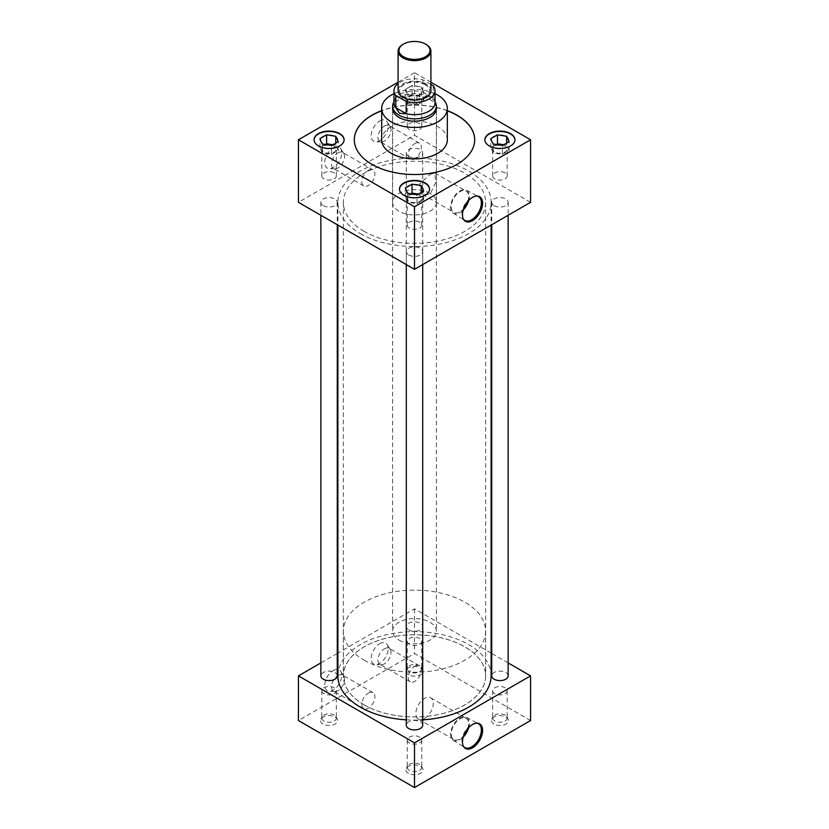 <?xml version="1.0" encoding="UTF-8"?>
<svg xmlns="http://www.w3.org/2000/svg" width="829" height="829" viewBox="0 0 829 829"><rect width="100%" height="100%" fill="white"/><g stroke="black" fill="none" stroke-linecap="round" stroke-linejoin="round"><path stroke-width="0.62" stroke-dasharray="4.14 3.11" d="M364.19 704.909A71.149 41.077 180 0 1 343.351 675.863A71.149 41.077 180 0 1 387.267 637.915A71.149 41.077 180 0 1 464.81 646.817A71.149 41.077 180 0 1 485.649 675.863A71.149 41.077 180 0 1 441.733 713.821A71.149 41.077 180 0 1 364.19 704.909M364.19 231.364A71.149 41.077 180 0 1 343.351 202.317A71.149 41.077 180 0 1 387.267 164.36A71.149 41.077 180 0 1 464.81 173.271A71.149 41.077 180 0 1 485.649 202.317A71.149 41.077 180 0 1 441.733 240.265A71.149 41.077 180 0 1 364.19 231.364M436.365 107.936A21.886 12.632 0 0 0 429.971 99.563A21.886 12.632 0 0 0 406.583 96.724A21.886 12.632 0 0 0 392.635 107.936M429.971 193.385A21.886 12.632 0 0 0 406.127 190.639A21.886 12.632 0 0 0 392.614 202.317A21.886 12.632 0 0 0 399.029 211.25A21.886 12.632 0 0 0 422.873 213.986A21.886 12.632 0 0 0 436.386 202.317A21.886 12.632 0 0 0 429.971 193.385M414.811 666.267A9.233 5.326 -60 0 1 419.422 665.811A9.233 5.326 -60 0 1 420.842 673.21A9.233 5.326 -60 0 1 414.811 681.345A9.233 5.326 -60 0 1 410.189 681.811A9.233 5.326 -60 0 1 408.78 674.412A9.233 5.326 -60 0 1 414.811 666.267M384.469 648.755A9.233 5.326 -60 0 1 389.081 648.299A9.233 5.326 -60 0 1 390.231 649.428A9.233 5.326 -60 0 1 384.469 663.832A9.233 5.326 -60 0 1 381.402 664.713A9.233 5.326 -60 0 1 379.848 664.288A9.233 5.326 -60 0 1 378.438 656.889A9.233 5.326 -60 0 1 384.469 648.755M379.682 643.698A12.041 6.953 -60 0 1 387.195 644.579A12.041 6.953 -60 0 1 379.682 663.355A12.041 6.953 -60 0 1 375.692 664.516A12.041 6.953 -60 0 1 371.423 655.926A12.041 6.953 -60 0 1 379.682 643.698M368.387 693.075A9.233 5.326 -60 0 1 372.998 692.619A9.233 5.326 -60 0 1 374.418 700.018A9.233 5.326 -60 0 1 368.387 708.153A9.233 5.326 -60 0 1 363.765 708.608A9.233 5.326 -60 0 1 362.346 701.21A9.233 5.326 -60 0 1 368.387 693.075M338.035 675.552A9.233 5.326 -60 0 1 342.657 675.096A9.233 5.326 -60 0 1 343.807 676.226A9.233 5.326 -60 0 1 338.035 690.64A9.233 5.326 -60 0 1 334.978 691.521A9.233 5.326 -60 0 1 333.424 691.096A9.233 5.326 -60 0 1 332.004 683.697A9.233 5.326 -60 0 1 338.035 675.552M333.258 670.506A12.041 6.953 -60 0 1 340.771 671.386A12.041 6.953 -60 0 1 333.258 690.163A12.041 6.953 -60 0 1 329.258 691.313A12.041 6.953 -60 0 1 324.989 682.723A12.041 6.953 -60 0 1 333.258 670.506M414.811 143.583A9.233 5.326 -60 0 1 419.422 143.116A9.233 5.326 -60 0 1 420.842 150.526A9.233 5.326 -60 0 1 414.811 158.66A9.233 5.326 -60 0 1 410.189 159.116A9.233 5.326 -60 0 1 408.78 151.717A9.233 5.326 -60 0 1 414.811 143.583M384.469 126.06A9.233 5.326 -60 0 1 389.081 125.604A9.233 5.326 -60 0 1 390.231 126.733A9.233 5.326 -60 0 1 384.469 141.137A9.233 5.326 -60 0 1 381.402 142.028A9.233 5.326 -60 0 1 379.848 141.593A9.233 5.326 -60 0 1 378.438 134.194A9.233 5.326 -60 0 1 384.469 126.06M379.682 121.003A12.041 6.953 -60 0 1 387.195 121.884A12.041 6.953 -60 0 1 379.682 140.661A12.041 6.953 -60 0 1 375.692 141.821A12.041 6.953 -60 0 1 371.423 133.231A12.041 6.953 -60 0 1 379.682 121.003M368.387 170.38A9.233 5.326 -60 0 1 372.998 169.924A9.233 5.326 -60 0 1 374.418 177.323A9.233 5.326 -60 0 1 368.387 185.458A9.233 5.326 -60 0 1 363.765 185.924A9.233 5.326 -60 0 1 362.346 178.515A9.233 5.326 -60 0 1 368.387 170.38M338.035 152.868A9.233 5.326 -60 0 1 342.657 152.412A9.233 5.326 -60 0 1 343.807 153.541A9.233 5.326 -60 0 1 338.035 167.945A9.233 5.326 -60 0 1 334.978 168.826A9.233 5.326 -60 0 1 333.424 168.401A9.233 5.326 -60 0 1 332.004 161.002A9.233 5.326 -60 0 1 338.035 152.868M333.258 147.811A12.041 6.953 -60 0 1 340.771 148.692A12.041 6.953 -60 0 1 333.258 167.468A12.041 6.953 -60 0 1 329.258 168.629A12.041 6.953 -60 0 1 324.989 160.038A12.041 6.953 -60 0 1 333.258 147.811M476.727 196.038A13.72 7.927 120 0 0 476.229 195.996A13.72 7.927 120 0 0 471.68 197.312A13.72 7.927 120 0 0 463.1 218.721A13.72 7.927 120 0 0 463.39 219.136M468.686 200.504A13.223 7.637 120 0 0 466.406 190.214A13.223 7.637 120 0 0 459.94 190.939A13.223 7.637 120 0 0 451.339 202.473A13.223 7.637 120 0 0 453.183 213.115A13.223 7.637 120 0 0 459.94 212.545A13.223 7.637 120 0 0 463.235 209.934M467.794 201.499A12.3 7.098 120 0 0 466.085 191.095A12.3 7.098 120 0 0 459.94 191.696A12.3 7.098 120 0 0 451.898 202.535A12.3 7.098 120 0 0 453.784 212.39A12.3 7.098 120 0 0 459.94 211.789A12.3 7.098 120 0 0 463.66 208.67M429.971 174.401L434.852 173.054L435.753 182.411L429.971 194.483L422.552 194.359L419.712 183.893L429.971 174.401M476.727 723.199A13.72 7.927 120 0 0 476.229 723.157A13.72 7.927 120 0 0 471.68 724.473A13.72 7.927 120 0 0 463.1 745.882A13.72 7.927 120 0 0 463.39 746.297M468.686 727.665A13.223 7.637 120 0 0 466.406 717.365A13.223 7.637 120 0 0 459.94 718.101A13.223 7.637 120 0 0 451.339 729.634A13.223 7.637 120 0 0 453.183 740.276A13.223 7.637 120 0 0 459.94 739.696A13.223 7.637 120 0 0 463.235 737.095M467.794 728.66A12.3 7.098 120 0 0 466.085 718.246A12.3 7.098 120 0 0 459.94 718.857A12.3 7.098 120 0 0 451.898 729.696A12.3 7.098 120 0 0 453.784 739.551A12.3 7.098 120 0 0 459.94 738.95A12.3 7.098 120 0 0 463.66 735.831M424.562 718.515A12.3 7.098 120 0 0 432.593 707.686A12.3 7.098 120 0 0 430.707 697.821A12.3 7.098 120 0 0 424.562 698.432A12.3 7.098 120 0 0 416.521 709.272A12.3 7.098 120 0 0 418.407 719.126A12.3 7.098 120 0 0 424.562 718.515M409.36 644.382A7.264 4.197 180 0 1 407.236 641.408A7.264 4.197 180 0 1 411.723 637.532A7.264 4.197 180 0 1 419.64 638.444A7.264 4.197 180 0 1 421.764 641.408A7.264 4.197 180 0 1 417.277 645.283A7.264 4.197 180 0 1 409.36 644.382M409.36 671.687A7.264 4.197 180 0 1 407.236 668.713A7.264 4.197 180 0 1 407.557 667.49A7.264 4.197 180 0 1 419.64 665.749A7.264 4.197 180 0 1 421.443 667.49A7.264 4.197 180 0 1 421.764 668.713A7.264 4.197 180 0 1 417.277 672.588A7.264 4.197 180 0 1 409.36 671.687M408.469 674.702A8.539 4.933 180 0 1 406.334 669.78A8.539 4.933 180 0 1 420.531 667.739A8.539 4.933 180 0 1 422.666 669.78A8.539 4.933 180 0 1 418.894 675.438A8.539 4.933 180 0 1 408.469 674.702M494.789 693.697A7.264 4.197 180 0 1 492.664 690.733A7.264 4.197 180 0 1 497.141 686.858A7.264 4.197 180 0 1 505.068 687.769A7.264 4.197 180 0 1 507.193 690.733A7.264 4.197 180 0 1 502.706 694.609A7.264 4.197 180 0 1 494.789 693.697M494.789 721.002A7.264 4.197 180 0 1 492.664 718.038A7.264 4.197 180 0 1 492.975 716.805A7.264 4.197 180 0 1 505.068 715.075A7.264 4.197 180 0 1 506.871 716.805A7.264 4.197 180 0 1 507.193 718.038A7.264 4.197 180 0 1 502.706 721.914A7.264 4.197 180 0 1 494.789 721.002M493.887 724.028A8.539 4.933 180 0 1 491.763 719.095A8.539 4.933 180 0 1 505.959 717.054A8.539 4.933 180 0 1 508.084 719.095A8.539 4.933 180 0 1 504.322 724.764A8.539 4.933 180 0 1 493.887 724.028M323.932 693.697A7.264 4.197 180 0 1 321.807 690.733A7.264 4.197 180 0 1 326.294 686.858A7.264 4.197 180 0 1 334.211 687.769A7.264 4.197 180 0 1 336.336 690.733A7.264 4.197 180 0 1 331.859 694.609A7.264 4.197 180 0 1 323.932 693.697M323.932 721.002A7.264 4.197 180 0 1 321.807 718.038A7.264 4.197 180 0 1 322.129 716.805A7.264 4.197 180 0 1 334.211 715.075A7.264 4.197 180 0 1 336.025 716.805A7.264 4.197 180 0 1 336.336 718.038A7.264 4.197 180 0 1 331.859 721.914A7.264 4.197 180 0 1 323.932 721.002M323.041 724.028A8.539 4.933 180 0 1 320.916 719.095A8.539 4.933 180 0 1 335.113 717.054A8.539 4.933 180 0 1 337.237 719.095A8.539 4.933 180 0 1 333.476 724.764A8.539 4.933 180 0 1 323.041 724.028M409.36 743.022A7.264 4.197 180 0 1 407.236 740.048A7.264 4.197 180 0 1 411.723 736.173A7.264 4.197 180 0 1 419.64 737.085A7.264 4.197 180 0 1 421.764 740.048A7.264 4.197 180 0 1 417.277 743.924A7.264 4.197 180 0 1 409.36 743.022M409.36 770.328A7.264 4.197 180 0 1 407.236 767.353A7.264 4.197 180 0 1 407.557 766.131A7.264 4.197 180 0 1 419.64 764.39A7.264 4.197 180 0 1 421.443 766.131A7.264 4.197 180 0 1 421.764 767.353A7.264 4.197 180 0 1 417.277 771.229A7.264 4.197 180 0 1 409.36 770.328M408.469 773.343A8.539 4.933 180 0 1 406.334 768.421A8.539 4.933 180 0 1 420.531 766.379A8.539 4.933 180 0 1 422.666 768.421A8.539 4.933 180 0 1 418.894 774.079A8.539 4.933 180 0 1 408.469 773.343M334.211 172.898A7.264 4.197 0 0 0 326.294 171.997A7.264 4.197 0 0 0 321.807 175.872A7.264 4.197 0 0 0 323.932 178.836A7.264 4.197 0 0 0 331.859 179.748A7.264 4.197 0 0 0 336.336 175.872A7.264 4.197 0 0 0 334.211 172.898M331.901 145.199A7.264 4.197 180 0 1 334.211 146.101A7.264 4.197 180 0 1 336.336 149.065A7.264 4.197 180 0 1 331.859 152.94A7.264 4.197 180 0 1 323.932 152.028A7.264 4.197 180 0 1 321.807 149.065A7.264 4.197 180 0 1 327.486 144.971M419.64 222.224A7.264 4.197 0 0 0 411.723 221.312A7.264 4.197 0 0 0 407.236 225.187A7.264 4.197 0 0 0 409.36 228.151A7.264 4.197 0 0 0 417.277 229.063A7.264 4.197 0 0 0 421.764 225.187A7.264 4.197 0 0 0 419.64 222.224M417.329 194.514A7.264 4.197 180 0 1 419.64 195.416A7.264 4.197 180 0 1 421.764 198.38A7.264 4.197 180 0 1 417.277 202.255A7.264 4.197 180 0 1 409.36 201.354A7.264 4.197 180 0 1 407.236 198.38A7.264 4.197 180 0 1 412.915 194.287M419.64 123.583A7.264 4.197 0 0 0 411.723 122.671A7.264 4.197 0 0 0 407.236 126.547A7.264 4.197 0 0 0 409.36 129.511A7.264 4.197 0 0 0 417.277 130.422A7.264 4.197 0 0 0 421.764 126.547A7.264 4.197 0 0 0 419.64 123.583M409.36 102.713A7.264 4.197 180 0 1 407.236 99.739A7.264 4.197 180 0 1 411.723 95.863A7.264 4.197 180 0 1 419.64 96.775A7.264 4.197 180 0 1 421.764 99.739A7.264 4.197 180 0 1 417.277 103.615A7.264 4.197 180 0 1 409.36 102.713M314.046 139.946A15.036 8.684 0 0 0 314.036 140.132A15.036 8.684 0 0 0 318.44 146.267A15.036 8.684 0 0 0 334.833 148.153A15.036 8.684 0 0 0 344.108 140.132A15.036 8.684 0 0 0 344.108 139.946M399.464 189.271A15.036 8.684 0 0 0 399.464 189.447A15.036 8.684 0 0 0 403.868 195.582A15.036 8.684 0 0 0 420.251 197.468A15.036 8.684 0 0 0 429.536 189.447A15.036 8.684 0 0 0 429.536 189.271M425.132 84.309A15.036 8.684 0 0 0 408.749 82.434A15.036 8.684 0 0 0 399.464 90.454A15.036 8.684 0 0 0 403.868 96.589A15.036 8.684 0 0 0 420.251 98.475A15.036 8.684 0 0 0 429.536 90.454A15.036 8.684 0 0 0 425.132 84.309M425.132 84.672A15.036 8.684 0 0 0 408.749 82.786A15.036 8.684 0 0 0 399.464 90.807A15.036 8.684 0 0 0 403.868 96.941A15.036 8.684 0 0 0 420.251 98.827A15.036 8.684 0 0 0 429.536 90.807A15.036 8.684 0 0 0 425.132 84.672M505.068 172.898A7.264 4.197 0 0 0 497.141 171.997A7.264 4.197 0 0 0 492.664 175.872A7.264 4.197 0 0 0 494.789 178.836A7.264 4.197 0 0 0 502.706 179.748A7.264 4.197 0 0 0 507.193 175.872A7.264 4.197 0 0 0 505.068 172.898M502.747 145.199A7.264 4.197 180 0 1 505.068 146.101A7.264 4.197 180 0 1 507.193 149.065A7.264 4.197 180 0 1 502.706 152.94A7.264 4.197 180 0 1 494.789 152.028A7.264 4.197 180 0 1 492.664 149.065A7.264 4.197 180 0 1 498.333 144.971M484.892 139.946A15.036 8.684 0 0 0 484.892 140.132A15.036 8.684 0 0 0 489.297 146.267A15.036 8.684 0 0 0 505.68 148.153A15.036 8.684 0 0 0 514.964 140.132A15.036 8.684 0 0 0 514.954 139.946M494.125 205.665A8.207 4.736 0 0 0 503.068 206.69A8.207 4.736 0 0 0 508.136 202.317A8.207 4.736 0 0 0 505.731 198.96A8.207 4.736 0 0 0 496.789 197.934A8.207 4.736 0 0 0 491.721 202.317A8.207 4.736 0 0 0 494.125 205.665M508.136 675.863A8.207 4.736 0 0 0 505.731 672.516A8.207 4.736 0 0 0 496.789 671.49A8.207 4.736 0 0 0 491.721 675.863M408.697 156.349A8.207 4.736 0 0 0 417.64 157.375A8.207 4.736 0 0 0 422.707 152.992A8.207 4.736 0 0 0 420.303 149.645A8.207 4.736 0 0 0 411.36 148.619A8.207 4.736 0 0 0 406.293 152.992A8.207 4.736 0 0 0 408.697 156.349M408.697 629.895A8.207 4.736 0 0 0 417.64 630.921A8.207 4.736 0 0 0 422.707 626.548A8.207 4.736 0 0 0 420.303 623.19A8.207 4.736 0 0 0 411.36 622.164A8.207 4.736 0 0 0 406.293 626.548A8.207 4.736 0 0 0 408.697 629.895M323.269 205.665A8.207 4.736 0 0 0 332.211 206.69A8.207 4.736 0 0 0 337.279 202.317A8.207 4.736 0 0 0 334.875 198.96A8.207 4.736 0 0 0 325.932 197.934A8.207 4.736 0 0 0 320.864 202.317A8.207 4.736 0 0 0 323.269 205.665M337.279 675.863A8.207 4.736 0 0 0 334.875 672.516A8.207 4.736 0 0 0 325.932 671.49A8.207 4.736 0 0 0 320.864 675.863M408.697 254.99A8.207 4.736 0 0 0 417.64 256.016A8.207 4.736 0 0 0 422.707 251.633A8.207 4.736 0 0 0 420.303 248.285A8.207 4.736 0 0 0 411.36 247.26A8.207 4.736 0 0 0 406.293 251.633A8.207 4.736 0 0 0 408.697 254.99M422.707 725.188A8.207 4.736 0 0 0 420.303 721.831A8.207 4.736 0 0 0 411.36 720.805A8.207 4.736 0 0 0 406.293 725.188M447.328 139.946A32.828 18.953 0 0 0 437.712 126.547A32.828 18.953 0 0 0 401.941 122.443A32.828 18.953 0 0 0 381.672 139.946M447.328 110.651A60.185 34.745 0 0 0 381.672 110.651M447.328 110.827A60.185 34.745 0 0 0 381.672 110.827M354.315 139.863A60.185 34.745 0 0 0 354.315 139.946A60.185 34.745 0 0 0 371.941 164.515A60.185 34.745 0 0 0 437.536 172.049A60.185 34.745 0 0 0 474.685 139.946A60.185 34.745 0 0 0 474.685 139.863M360.325 233.591A76.62 44.238 0 0 0 443.826 243.187A76.62 44.238 0 0 0 491.12 202.317A76.62 44.238 0 0 0 468.675 171.033A76.62 44.238 0 0 0 385.174 161.448A76.62 44.238 0 0 0 337.88 202.317A76.62 44.238 0 0 0 360.325 233.591M406.293 719.852A76.62 44.238 0 0 0 422.707 719.852M491.12 675.863A76.62 44.238 0 0 0 468.675 644.589A76.62 44.238 0 0 0 385.174 634.993A76.62 44.238 0 0 0 337.88 675.863M508.136 662.91L491.721 653.439M491.12 653.086L414.5 608.849L337.88 653.086M337.279 653.439L320.864 662.91M530.57 202.317L414.5 135.303L298.43 202.317M530.57 720.536L414.5 653.532L298.43 720.536M414.5 608.849L414.5 653.532M430.914 82.237L414.5 72.755L414.5 135.303M414.5 72.755L398.086 82.237M435.007 93.698A32.828 18.953 0 0 0 393.993 93.698M495.535 144.35L500.063 145.054M496.146 144.547L490.768 147.645L493.224 152.93L502.374 154.349L502.374 145.417M493.224 152.93L493.224 143.997M491.939 141.863L492.602 142.661M490.768 147.645L490.768 138.712M502.374 154.349L509.079 150.474L506.623 145.189L503.576 144.723M506.623 145.189L506.623 143.179M509.079 150.474L509.079 141.541M504.073 144.433L507.389 142.526M410.106 95.034A8.539 4.933 0 0 0 414.645 95.739L416.956 96.091L418.645 95.117A8.539 4.933 0 0 0 421.961 93.2L423.65 92.226L423.039 90.889A8.539 4.933 0 0 0 421.816 88.278L421.205 86.941L418.894 86.579A8.539 4.933 0 0 0 414.355 85.884L412.044 85.522L410.355 86.496A8.539 4.933 0 0 0 407.039 88.413L405.35 89.387L405.961 90.724A8.539 4.933 0 0 0 406.334 92.247A8.539 4.933 0 0 0 407.184 93.345L407.795 94.672L414.645 95.739M416.956 105.024L423.65 101.159L421.205 95.874L412.044 94.454L405.35 98.33L407.795 103.615L416.956 105.024L416.956 96.091M407.795 103.615L407.795 94.672M405.961 90.724L407.184 93.345L406.334 92.247M405.35 98.33L405.35 89.387M410.355 86.496L407.039 88.413M412.044 94.454L412.044 85.522M418.894 86.579L414.355 85.884M421.205 95.874L421.205 86.941M423.039 90.889L421.816 88.278M423.65 101.159L423.65 92.226M418.645 95.117L421.961 93.2M410.106 193.675L414.645 194.38M410.718 193.862L405.35 196.97L407.795 202.255L416.956 203.665L416.956 194.732M407.795 202.255L407.795 193.312M406.511 191.188L407.184 191.986M405.35 196.97L405.35 188.028M416.956 203.665L423.65 199.799L421.205 194.514L418.148 194.038M421.205 194.514L421.205 192.504M423.65 199.799L423.65 190.867M418.645 193.758L421.961 191.841M324.688 144.35L329.217 145.054M325.289 144.547L319.921 147.645L322.377 152.93L331.527 154.349L331.527 145.417M322.377 152.93L322.377 143.997M321.082 141.863L321.756 142.661M319.921 147.645L319.921 138.712M331.527 154.349L338.232 150.474L335.776 145.189L332.719 144.723M335.776 145.189L335.776 143.179M338.232 150.474L338.232 141.541M333.217 144.433L336.533 142.526M430.914 90.63A16.414 9.482 0 0 0 426.106 83.926A16.414 9.482 0 0 0 408.22 81.874A16.414 9.482 0 0 0 398.086 90.63M364.221 660.216A71.107 41.056 0 0 0 441.712 669.117A71.107 41.056 0 0 0 485.607 631.19A71.107 41.056 0 0 0 464.779 602.165A71.107 41.056 0 0 0 387.288 593.263A71.107 41.056 0 0 0 343.393 631.19A71.107 41.056 0 0 0 364.221 660.216M364.221 704.899A71.107 41.056 0 0 0 441.712 713.79A71.107 41.056 0 0 0 485.607 675.863A71.107 41.056 0 0 0 464.779 646.838A71.107 41.056 0 0 0 387.288 637.936A71.107 41.056 0 0 0 343.393 675.863A71.107 41.056 0 0 0 364.221 704.899M393.226 103.324A21.865 12.622 180 0 1 408.521 94.081A21.865 12.622 180 0 1 429.961 97.304A21.865 12.622 180 0 1 435.774 103.324M399.039 640.112A21.865 12.622 0 0 0 422.863 642.848A21.865 12.622 0 0 0 436.365 631.19A21.865 12.622 0 0 0 429.961 622.268A21.865 12.622 0 0 0 406.137 619.532A21.865 12.622 0 0 0 392.635 631.19A21.865 12.622 0 0 0 399.039 640.112M422.769 92.06L433.308 98.143L422.852 92.009A20.507 11.844 0 0 0 394.542 100.102A20.507 11.844 0 0 0 393.993 102.817M435.007 102.817A20.507 11.844 0 0 0 434.458 100.102A20.507 11.844 0 0 0 433.225 97.998L433.308 98.143M430.914 84.465L422.852 79.812A20.507 11.844 0 0 0 398.086 83.532M433.225 97.998L433.225 85.801M422.852 79.812L422.852 92.009M402.894 44.434A16.414 9.482 180 0 1 426.106 44.434M343.351 202.317L343.351 675.863M392.614 202.317L392.614 108.495M419.422 665.811L389.081 648.299M390.231 649.428L387.195 644.579M372.998 692.619L342.657 675.096M343.807 676.226L340.771 671.386M419.422 143.116L389.081 125.604M390.231 126.733L387.195 121.884M372.998 169.924L342.657 152.412M343.807 153.541L340.771 148.692M476.229 195.996L477.255 196.038M466.406 190.214L478.395 196.556M434.852 173.054L466.085 191.095M476.229 723.157L477.255 723.189M466.406 717.365L478.395 723.717M430.707 697.821L466.085 718.246M407.236 641.408L407.236 668.713M407.557 667.49L406.334 669.78M492.664 690.733L492.664 718.038M492.975 716.805L491.763 719.095M321.807 690.733L321.807 718.038M322.129 716.805L320.916 719.095M407.236 740.048L407.236 767.353M407.557 766.131L406.334 768.421M321.807 175.872L321.807 149.065M407.236 225.187L407.236 198.38M407.236 126.547L407.236 99.739M492.664 175.872L492.664 149.065M508.136 202.317L508.136 215.271M422.707 152.992L422.707 626.548M337.279 202.317L337.279 224.742M422.707 251.633L422.707 264.586M491.12 202.317L491.12 225.084M337.88 202.317L337.88 225.084M406.293 251.633L406.293 264.586M320.864 202.317L320.864 215.271M406.293 152.992L406.293 626.548M491.721 202.317L491.721 224.742M492.074 142.153L491.763 141.572M507.193 175.872L507.193 149.065M421.764 126.547L421.764 99.739M406.645 191.478L406.334 190.888M421.764 225.187L421.764 198.38M321.227 142.153L320.916 141.572M336.336 175.872L336.336 149.065M421.443 766.131L422.666 768.421M421.764 740.048L421.764 767.353M336.025 716.805L337.237 719.095M336.336 690.733L336.336 718.038M506.871 716.805L508.084 719.095M507.193 690.733L507.193 718.038M421.443 667.49L422.666 669.78M421.764 641.408L421.764 668.713M418.407 719.126L453.784 739.551M453.183 740.276L464.675 747.478M463.1 745.882L463.649 746.753M422.552 194.359L453.784 212.39M453.183 213.115L464.675 220.317M463.1 218.721L463.649 219.592M334.978 168.826L329.258 168.629M363.765 185.924L333.424 168.401M381.402 142.028L375.692 141.821M410.189 159.116L379.848 141.593M334.978 691.521L329.258 691.313M363.765 708.608L333.424 691.096M381.402 664.713L375.692 664.516M410.189 681.811L379.848 664.288M436.386 202.317L436.386 108.495M485.649 202.317L485.649 675.863M485.607 631.19L485.607 675.863M436.365 109.065L436.365 631.19M434.458 100.102L435.007 101.439M394.542 100.102L393.993 101.439M392.635 109.065L392.635 631.19M343.393 631.19L343.393 675.863"/><path stroke-width="1.24" d="M392.635 107.936A21.886 12.632 0 0 0 392.614 108.495A21.886 12.632 0 0 0 399.029 117.428A21.886 12.632 0 0 0 422.873 120.174A21.886 12.632 0 0 0 436.386 108.495A21.886 12.632 0 0 0 436.365 107.936M472.53 220.628A14.228 8.217 120 0 0 482.291 206.183A14.228 8.217 120 0 0 477.255 196.038A14.228 8.217 120 0 0 472.53 197.395A14.228 8.217 120 0 0 463.649 219.592A14.228 8.217 120 0 0 472.53 220.628M463.39 219.136A13.72 7.927 120 0 0 464.675 220.317A13.72 7.927 120 0 0 471.68 219.726A13.72 7.927 120 0 0 480.675 207.499A13.72 7.927 120 0 0 478.395 196.556A13.72 7.927 120 0 0 476.727 196.038M463.235 209.934A13.223 7.637 120 0 0 468.686 200.504M463.66 208.67A12.3 7.098 120 0 0 467.794 201.499M472.53 747.789A14.228 8.217 120 0 0 482.291 733.344A14.228 8.217 120 0 0 477.255 723.189A14.228 8.217 120 0 0 472.53 724.556A14.228 8.217 120 0 0 463.649 746.753A14.228 8.217 120 0 0 472.53 747.789M463.39 746.297A13.72 7.927 120 0 0 464.675 747.478A13.72 7.927 120 0 0 471.68 746.888A13.72 7.927 120 0 0 480.675 734.66A13.72 7.927 120 0 0 478.395 723.717A13.72 7.927 120 0 0 476.727 723.199M463.235 737.095A13.223 7.637 120 0 0 468.686 727.665M463.66 735.831A12.3 7.098 120 0 0 467.794 728.66M327.486 144.971A7.264 4.197 180 0 1 331.901 145.199M412.915 194.287A7.264 4.197 180 0 1 417.329 194.514M339.703 133.635A15.036 8.684 0 0 0 323.32 131.749A15.036 8.684 0 0 0 314.036 139.769A15.036 8.684 0 0 0 318.44 145.904A15.036 8.684 0 0 0 334.833 147.79A15.036 8.684 0 0 0 344.108 139.769A15.036 8.684 0 0 0 339.703 133.635M344.108 139.946A15.036 8.684 0 0 0 339.703 133.987A15.036 8.684 0 0 0 323.465 132.07A15.036 8.684 0 0 0 314.046 139.946M425.132 182.95A15.036 8.684 0 0 0 408.749 181.074A15.036 8.684 0 0 0 399.464 189.095A15.036 8.684 0 0 0 403.868 195.229A15.036 8.684 0 0 0 420.251 197.105A15.036 8.684 0 0 0 429.536 189.095A15.036 8.684 0 0 0 425.132 182.95M429.536 189.271A15.036 8.684 0 0 0 425.132 183.313A15.036 8.684 0 0 0 408.894 181.396A15.036 8.684 0 0 0 399.464 189.271M498.333 144.971A7.264 4.197 180 0 1 502.747 145.199M510.56 133.635A15.036 8.684 0 0 0 494.167 131.749A15.036 8.684 0 0 0 484.892 139.769A15.036 8.684 0 0 0 489.297 145.904A15.036 8.684 0 0 0 505.68 147.79A15.036 8.684 0 0 0 514.964 139.769A15.036 8.684 0 0 0 510.56 133.635M514.954 139.946A15.036 8.684 0 0 0 510.56 133.987A15.036 8.684 0 0 0 494.312 132.07A15.036 8.684 0 0 0 484.892 139.946M491.721 224.742L491.721 675.863A8.207 4.736 0 0 0 494.125 679.21A8.207 4.736 0 0 0 503.068 680.246A8.207 4.736 0 0 0 508.136 675.863L508.136 215.271M320.864 215.271L320.864 675.863A8.207 4.736 0 0 0 323.269 679.21A8.207 4.736 0 0 0 332.211 680.246A8.207 4.736 0 0 0 337.279 675.863L337.279 224.742M406.293 264.586L406.293 725.188A8.207 4.736 0 0 0 408.697 728.536A8.207 4.736 0 0 0 417.64 729.561A8.207 4.736 0 0 0 422.707 725.188L422.707 264.586M393.993 93.698A32.828 18.953 0 0 0 381.672 108.495A32.828 18.953 0 0 0 391.288 121.904A32.828 18.953 0 0 0 427.059 126.008A32.828 18.953 0 0 0 447.328 108.495A32.828 18.953 0 0 0 437.712 95.097A32.828 18.953 0 0 0 435.007 93.698M381.672 108.495L381.672 139.946A32.828 18.953 0 0 0 391.288 153.355A32.828 18.953 0 0 0 427.059 157.458A32.828 18.953 0 0 0 447.328 139.946L447.328 108.495M381.672 110.651A60.185 34.745 0 0 0 354.315 139.769A60.185 34.745 0 0 0 371.941 164.339A60.185 34.745 0 0 0 437.536 171.872A60.185 34.745 0 0 0 474.685 139.769A60.185 34.745 0 0 0 457.059 115.2A60.185 34.745 0 0 0 447.328 110.651M474.685 139.863A60.185 34.745 0 0 0 457.059 115.376A60.185 34.745 0 0 0 447.328 110.827M381.672 110.827A60.185 34.745 0 0 0 354.315 139.863M337.88 225.084L337.88 675.863A76.62 44.238 0 0 0 360.325 707.147A76.62 44.238 0 0 0 406.293 719.852M422.707 719.852A76.62 44.238 0 0 0 491.12 675.863L491.12 225.084M320.864 662.91L298.43 675.863L414.5 742.877L530.57 675.863L508.136 662.91M491.721 653.439L491.12 653.086M337.88 653.086L337.279 653.439M398.086 82.237L298.43 139.769L298.43 202.317L414.5 269.321L530.57 202.317L530.57 139.769L430.914 82.237M530.57 675.863L530.57 720.536L414.5 787.55L298.43 720.536L298.43 675.863M414.5 742.877L414.5 787.55M298.43 139.769L414.5 206.784L414.5 269.321M414.5 206.784L530.57 139.769M495.535 144.35A8.539 4.933 0 0 0 500.063 145.054L502.374 145.417L504.073 144.433A8.539 4.933 0 0 0 507.389 142.526L509.079 141.541L508.457 140.205A8.539 4.933 0 0 0 507.244 137.593L506.623 136.257L504.312 135.904A8.539 4.933 0 0 0 499.783 135.2L497.473 134.847L495.783 135.821A8.539 4.933 0 0 0 492.467 137.738L490.768 138.712L491.39 140.049A8.539 4.933 0 0 0 491.763 141.572A8.539 4.933 0 0 0 492.602 142.661L493.224 143.997L495.535 144.35M491.39 140.049L491.939 141.863M495.783 135.821L492.467 137.738M503.576 144.723L497.473 143.78L496.146 144.547M497.473 143.78L497.473 134.847M504.312 135.904L499.783 135.2M506.623 143.179L506.623 136.257M508.457 140.205L507.244 137.593M410.106 193.675A8.539 4.933 0 0 0 414.645 194.38L416.956 194.732L418.645 193.758A8.539 4.933 0 0 0 421.961 191.841L423.65 190.867L423.039 189.53A8.539 4.933 0 0 0 421.816 186.919L421.205 185.582L418.894 185.219A8.539 4.933 0 0 0 414.355 184.525L412.044 184.162L410.355 185.136A8.539 4.933 0 0 0 407.039 187.053L405.35 188.028L405.961 189.364A8.539 4.933 0 0 0 406.334 190.888A8.539 4.933 0 0 0 407.184 191.986L407.795 193.312L410.106 193.675M324.688 144.35A8.539 4.933 0 0 0 329.217 145.054L331.527 145.417L333.217 144.433A8.539 4.933 0 0 0 336.533 142.526L338.232 141.541L337.61 140.205A8.539 4.933 0 0 0 336.398 137.593L335.776 136.257L333.465 135.904A8.539 4.933 0 0 0 328.937 135.2L326.626 134.847L324.927 135.821A8.539 4.933 0 0 0 321.611 137.738L319.921 138.712L320.543 140.049A8.539 4.933 0 0 0 320.916 141.572A8.539 4.933 0 0 0 321.756 142.661L322.377 143.997L324.688 144.35M405.961 189.364L406.511 191.188M410.355 185.136L407.039 187.053M418.148 194.038L412.044 193.095L410.718 193.862M412.044 193.095L412.044 184.162M418.894 185.219L414.355 184.525M421.205 192.504L421.205 185.582M423.039 189.53L421.816 186.919M320.543 140.049L321.082 141.863M324.927 135.821L321.611 137.738M332.719 144.723L326.626 143.78L325.289 144.547M326.626 143.78L326.626 134.847M333.465 135.904L328.937 135.2M335.776 143.179L335.776 136.257M337.61 140.205L336.398 137.593M403.516 56.766A15.544 8.974 0 0 0 425.484 56.766A15.544 8.974 0 0 0 425.484 44.082L426.106 44.434A16.414 9.482 180 0 1 430.914 51.139A16.414 9.482 180 0 1 420.78 59.895A16.414 9.482 180 0 1 402.894 57.833A16.414 9.482 180 0 1 398.086 51.139A16.414 9.482 180 0 1 402.894 44.434L403.516 44.082A15.544 8.974 0 0 0 403.516 56.766M398.086 51.139L398.086 90.63A16.414 9.482 0 0 0 402.894 97.325A16.414 9.482 0 0 0 420.78 99.387A16.414 9.482 0 0 0 430.914 90.63L430.914 51.139M435.007 101.439L435.774 103.324A21.865 12.622 180 0 1 436.365 106.226A21.865 12.622 180 0 1 422.863 117.894A21.865 12.622 180 0 1 399.039 115.148A21.865 12.622 180 0 1 392.635 106.226A21.865 12.622 180 0 1 393.226 103.324L393.993 101.439M406.231 113.78L399.495 113.283L395.692 107.697L406.148 113.635A20.507 11.844 0 0 0 435.007 102.817L435.007 90.63A20.507 11.844 0 0 0 433.225 85.801L430.914 84.465M398.086 83.532A20.507 11.844 0 0 0 393.993 90.63A20.507 11.844 0 0 0 395.775 95.449L406.148 101.439A20.507 11.844 0 0 0 435.007 90.63M406.148 101.439L406.148 113.635M393.993 90.63L393.993 102.817A20.507 11.844 0 0 0 395.775 107.646L395.775 95.449M426.106 44.434L425.484 44.082A15.544 8.974 0 0 0 403.516 44.082M436.365 106.226L436.365 109.065M392.635 106.226L392.635 109.065"/></g></svg>
